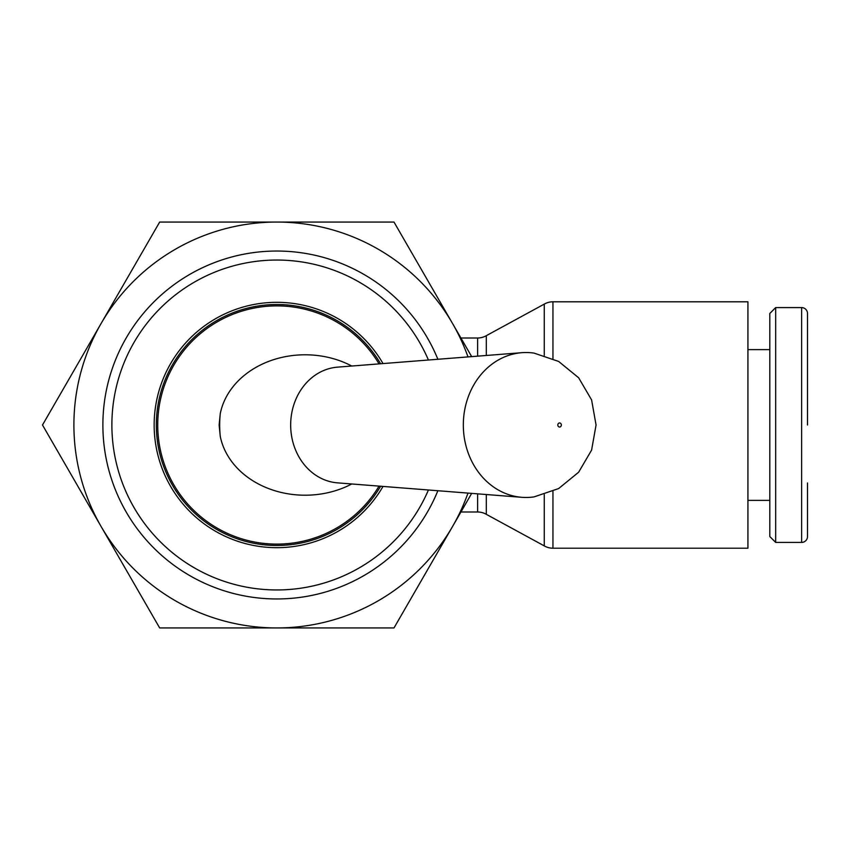 <?xml version="1.0" encoding="UTF-8"?>
<svg xmlns="http://www.w3.org/2000/svg" width="850" height="850" viewBox="0 0 850 850"><rect width="100%" height="100%" fill="white"/><g stroke="black" fill="none" stroke-linecap="round" stroke-linejoin="round"><path stroke-width="1.27" d="M383.01 363.577A122.666 122.666 0 0 0 154.158 425A122.666 122.666 0 0 0 383.01 486.423M428.432 360.017A164.942 164.942 0 0 0 111.881 425A164.942 164.942 0 0 0 428.432 489.983M460.923 338.002L477.615 338.002A17.404 17.404 0 0 0 486.317 335.665L544.255 304.119A17.404 17.404 0 0 1 552.946 301.793L747.926 301.793L747.926 548.207L552.946 548.207A17.404 17.404 0 0 1 544.255 545.881L544.255 494.626M544.255 304.119L544.255 355.374M486.317 494.519L486.317 514.335L544.255 545.881M477.615 493.839L477.615 511.998A17.404 17.404 0 0 1 486.317 514.335M807.5 425L807.5 313.459A5.876 5.876 0 0 0 801.624 307.583L801.624 542.417A5.876 5.876 0 0 0 807.5 536.541L807.5 482.981M775.678 542.417L769.813 536.541L769.813 313.459L775.678 307.583L775.678 542.417L801.624 542.417M526.086 497.473A72.473 62.762 90 0 0 534.055 496.889L558.652 488.559L578.648 472.207L591.6 450.086L596.062 425L591.6 399.925L578.659 377.793L558.652 361.441L534.055 353.111A72.473 62.762 90 0 0 526.086 352.527A72.473 62.762 90 0 0 521.836 352.686A72.473 62.762 90 0 0 463.324 425A72.473 62.762 90 0 0 521.836 497.314A72.473 62.762 90 0 0 526.086 497.473M561.34 425A2.04 1.764 90 0 0 557.812 425A2.04 1.764 90 0 0 561.34 425M521.836 352.686L337.471 367.147A57.981 50.214 90 0 0 290.668 425A57.981 50.214 90 0 0 337.471 482.853L521.836 497.314M351.772 483.969A85.978 70.199 180 0 1 220.256 436.358L219.13 425L220.256 413.642A85.978 70.199 180 0 1 351.772 366.031M486.317 335.665L486.317 355.481M437.877 359.274A173.942 173.942 0 0 0 102.882 425A173.942 173.942 0 0 0 437.877 490.726M471.676 356.628L452.572 323.531A202.938 202.938 0 0 1 467.999 356.915M73.897 425A202.938 202.938 0 0 1 101.086 323.531L42.5 425L101.086 526.469A202.938 202.938 0 0 1 73.897 425M159.662 222.062L101.086 323.531A202.938 202.938 0 0 1 276.824 222.062L159.662 222.062M159.662 627.938L276.824 627.938A202.938 202.938 0 0 1 101.086 526.469L159.662 627.938M276.824 627.938L393.996 627.938L452.572 526.469A202.938 202.938 0 0 1 276.824 627.938M467.999 493.085A202.938 202.938 0 0 1 452.572 526.469L471.676 493.372M452.572 323.531L393.996 222.062L276.824 222.062A202.938 202.938 0 0 1 452.572 323.531M379.058 363.896A119.096 119.096 0 0 0 157.728 425A119.096 119.096 0 0 0 379.058 486.104M380.619 363.768A120.509 120.509 0 0 0 156.326 425A120.509 120.509 0 0 0 380.619 486.232M552.946 491.406L552.946 548.207M552.946 301.793L552.946 358.594M220.256 413.642A98.961 85.701 90 0 0 219.693 425A98.961 85.701 90 0 0 220.256 436.358M477.615 338.002L477.615 356.161M747.926 500.374L769.813 500.374M747.926 349.626L769.813 349.626M775.678 307.583L801.624 307.583M460.923 511.998L477.615 511.998"/></g></svg>
